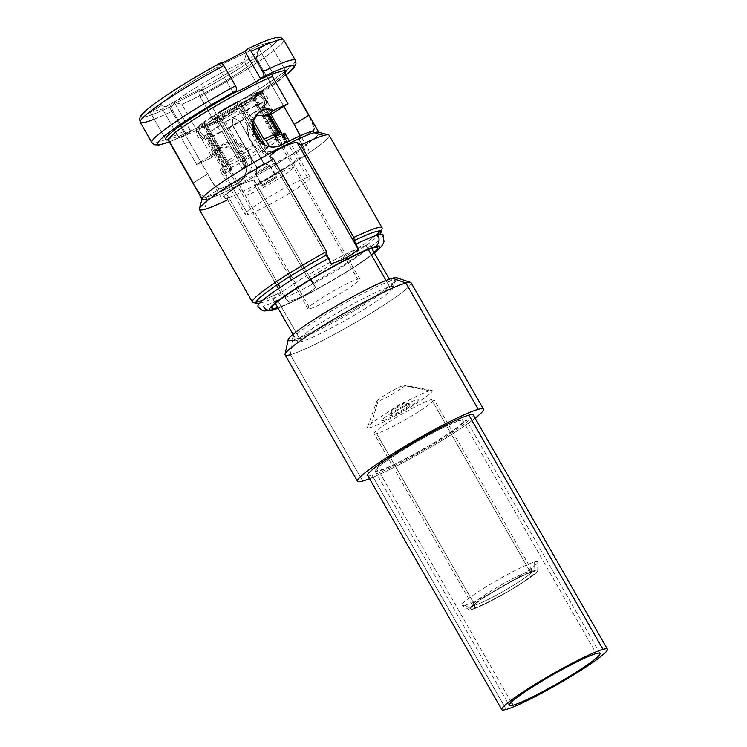 <?xml version="1.0" encoding="UTF-8"?>
<svg xmlns="http://www.w3.org/2000/svg" width="747" height="747" viewBox="0 0 747 747"><rect width="100%" height="100%" fill="white"/><g stroke="black" fill="none" stroke-linecap="round" stroke-linejoin="round"><path stroke-width="0.56" stroke-dasharray="3.73 2.8" d="M268.052 115.337L261.375 103.693A34.689 3.287 -29.8 0 0 247.22 110.005L253.233 120.5L247.22 110.005L248.49 109.015L242.252 99.108A37.359 3.539 -29.8 0 1 257.696 92.226C261.758 94.047 264.027 97.259 264.503 101.881A38.555 3.651 150.2 0 0 248.49 109.015L242.252 99.108L240.571 100.602L240.954 103.049A29.889 2.829 -29.8 0 1 252.794 97.773A29.889 2.829 150.2 0 0 240.954 103.049L252.654 123.488L240.954 103.049L240.571 100.602A32.028 3.035 -29.8 0 1 253.438 94.869L257.696 92.226A37.359 3.539 150.2 0 0 242.252 99.108L240.571 100.602A32.028 3.035 -29.8 0 1 253.438 94.869L252.794 97.773L273.888 134.609M275.298 134.03L254.288 97.353L254.932 94.449A32.028 3.035 -29.8 0 1 255.315 96.466L259.648 94.225A37.359 3.539 150.2 0 0 259.19 91.806L254.932 94.449A32.028 3.035 -29.8 0 1 256.576 94.85A32.028 3.035 -29.8 0 1 255.315 96.466L254.634 99.202L274.719 134.264L254.634 99.202A29.889 2.829 150.2 0 0 255.773 97.736A29.889 2.829 150.2 0 0 254.288 97.353A29.889 2.829 -29.8 0 1 255.754 97.437A29.889 2.829 -29.8 0 1 254.634 99.202L255.315 96.466L259.648 94.225C263.747 96.251 266.025 99.5 266.474 103.964A38.555 3.651 150.2 0 0 268.136 101.713A38.555 3.651 150.2 0 0 265.997 101.461C265.521 96.839 263.243 93.627 259.19 91.806A37.359 3.539 -29.8 0 1 260.946 91.694A37.359 3.539 -29.8 0 1 259.648 94.225C263.747 96.251 266.025 99.5 266.474 103.964L263.289 105.486L268.743 115.01L263.289 105.486A34.689 3.287 -29.8 0 0 264.681 103.347L270.816 114.058M260.843 141.295L267.715 153.303A29.889 2.829 -29.8 0 1 264.326 155.413L238.545 110.416L238.237 108.362A32.028 3.035 -29.8 0 1 220.421 118.493L218.731 119.987L224.221 130.566A38.555 3.651 150.2 0 0 246.389 117.961L240.114 107.839A37.359 3.539 -29.8 0 1 218.731 119.987A37.359 3.539 150.2 0 0 240.114 107.839L238.237 108.362A32.028 3.035 -29.8 0 1 220.421 118.493L218.731 119.987L224.221 130.566L225.389 129.38A34.689 3.287 -29.8 0 0 244.988 118.241L261.758 147.532A34.689 3.287 150.2 0 1 242.159 158.672L225.389 129.38L242.159 158.672L242.635 161.725L245.567 166.833L242.635 161.725A37.359 3.539 -29.8 0 0 264.018 149.568L266.94 154.676A37.359 3.539 -29.8 0 0 270.339 152.575L267.407 147.458A37.359 3.539 -29.8 0 0 282.207 137.159L278.715 135.973A34.689 3.287 150.2 0 1 265.157 145.422L248.387 116.13A34.689 3.287 -29.8 0 0 261.945 106.681L278.715 135.973L261.945 106.681L265.129 105.159C264.681 100.696 262.402 97.446 258.303 95.42A37.359 3.539 -29.8 0 1 243.513 105.729L249.787 115.85A38.555 3.651 150.2 0 0 265.129 105.159C264.681 100.696 262.402 97.446 258.303 95.42L253.971 97.661L253.289 100.397A29.889 2.829 -29.8 0 1 241.944 108.306A29.889 2.829 150.2 0 0 253.289 100.397L279.061 145.404L285.13 142.266L282.207 137.159L285.13 142.266A37.359 3.539 -29.8 0 0 286.474 141.071L285.214 138.858L286.474 141.071L280.414 144.208L275.839 136.215L280.414 144.208A29.889 2.829 -29.8 0 1 279.061 145.404L253.289 100.397L253.971 97.661A32.028 3.035 -29.8 0 1 241.636 106.251L243.513 105.729A37.359 3.539 150.2 0 0 258.303 95.42L253.971 97.661A32.028 3.035 -29.8 0 1 241.636 106.251L241.944 108.306L252.663 127.009M245.352 214.585A37.359 3.539 150.2 0 0 248.051 214.473A37.359 3.539 150.2 0 0 285.307 195.714A37.359 3.539 150.2 0 0 310.192 177.45A37.359 3.539 150.2 0 0 307.503 177.562A37.359 3.539 150.2 0 0 270.246 196.321A37.359 3.539 150.2 0 0 245.352 214.585L220.244 170.746A37.359 3.539 -29.8 0 0 222.251 170.82L225.174 175.928A37.359 3.539 -29.8 0 0 225.874 175.75L248.051 214.473L225.874 175.75A37.359 3.539 -29.8 0 0 226.668 175.508L223.745 170.4A37.359 3.539 -29.8 0 0 239.18 163.518L238.704 160.465A34.689 3.287 150.2 0 1 224.548 166.777L207.778 137.485A34.689 3.287 -29.8 0 0 221.934 131.173L238.704 160.465L221.934 131.173L220.767 132.35L215.276 121.78A37.359 3.539 -29.8 0 1 199.841 128.661C199.44 133.246 201.083 136.86 204.753 139.493A38.555 3.651 150.2 0 0 220.767 132.35L215.276 121.78L216.966 120.276L218.694 121.528A29.889 2.829 -29.8 0 1 206.854 126.803A29.889 2.829 150.2 0 0 218.694 121.528L244.465 166.525L242.103 168.626L239.18 163.518L242.103 168.626A37.359 3.539 -29.8 0 0 245.567 166.833L247.92 164.742L222.148 119.735L220.421 118.493L222.148 119.735A29.889 2.829 150.2 0 0 238.545 110.416A29.889 2.829 -29.8 0 1 222.148 119.735L247.92 164.742A29.889 2.829 -29.8 0 1 244.465 166.525L218.694 121.528L216.966 120.276A32.028 3.035 -29.8 0 1 204.09 126.019L199.841 128.661A37.359 3.539 150.2 0 0 215.276 121.78L216.966 120.276A32.028 3.035 -29.8 0 1 204.09 126.019L206.854 126.803L232.625 171.81A29.889 2.829 -29.8 0 1 231.813 172.053L310.08 308.716A29.889 2.829 150.2 0 0 339.885 293.711A29.889 2.829 150.2 0 0 359.802 279.098A29.889 2.829 150.2 0 0 357.645 279.182L279.369 142.518A29.889 2.829 -29.8 0 1 280.06 142.35L276.409 135.973M275.017 136.58L278.566 142.77A29.889 2.829 -29.8 0 1 279.369 142.518L357.645 279.182A29.889 2.829 150.2 0 0 327.84 294.197A29.889 2.829 150.2 0 0 307.923 308.81A29.889 2.829 150.2 0 0 310.08 308.716L231.813 172.053A29.889 2.829 -29.8 0 1 231.131 172.23L205.36 127.223L202.596 126.439A32.028 3.035 -29.8 0 1 202.213 124.422L197.89 126.663A37.359 3.539 150.2 0 0 198.347 129.082L202.596 126.439A32.028 3.035 -29.8 0 1 201.242 126.532A32.028 3.035 -29.8 0 1 202.213 124.422L205.005 125.375L230.776 170.372A29.889 2.829 -29.8 0 1 232.121 169.177L206.349 124.179A29.889 2.829 -29.8 0 1 217.694 116.271L243.466 161.268A29.889 2.829 -29.8 0 1 246.865 159.167L221.093 114.16A29.889 2.829 -29.8 0 1 237.49 104.841L263.261 149.839A29.889 2.829 -29.8 0 1 266.726 148.046L265.138 145.291L266.726 148.046L269.079 145.954M219.291 112.526A32.028 3.035 -29.8 0 1 237.107 102.395L238.797 100.901A37.359 3.539 150.2 0 0 217.424 113.049L219.291 112.526A32.028 3.035 -29.8 0 1 237.107 102.395L237.49 104.841A29.889 2.829 150.2 0 0 221.093 114.16L219.291 112.526M220.244 170.746A37.359 3.539 -29.8 0 1 221.784 168.402L224.716 173.509A37.359 3.539 -29.8 0 1 226.061 172.314L232.121 169.177L206.349 124.179L203.567 123.227A32.028 3.035 -29.8 0 1 215.892 114.636L214.025 115.159A37.359 3.539 150.2 0 0 199.234 125.468L203.567 123.227A32.028 3.035 -29.8 0 1 215.892 114.636L217.694 116.271A29.889 2.829 150.2 0 0 206.349 124.179L203.567 123.227L199.234 125.468A37.359 3.539 -29.8 0 1 214.025 115.159L219.469 125.515A38.555 3.651 150.2 0 0 204.136 136.206C200.429 133.424 198.795 129.838 199.234 125.468C198.795 129.838 200.429 133.424 204.136 136.206L207.208 134.488L223.979 163.78L223.138 167.207A37.359 3.539 -29.8 0 1 237.929 156.898L240.851 162.006A37.359 3.539 -29.8 0 1 244.25 159.895L241.318 154.788A37.359 3.539 -29.8 0 1 261.702 143.163M307.503 177.562L287.147 142.014L307.503 177.562M285.093 133.61A37.359 3.539 -29.8 0 1 284.14 135.375M226.061 172.314L223.138 167.207L226.061 172.314M259.825 141.454A34.689 3.287 150.2 0 0 240.936 152.22L224.165 122.938A34.689 3.287 -29.8 0 1 243.765 111.789L252.71 127.41L243.765 111.789L245.035 110.808L238.797 100.901L245.035 110.808A38.555 3.651 150.2 0 0 222.867 123.414L217.424 113.049A37.359 3.539 -29.8 0 1 238.797 100.901L237.107 102.395L237.49 104.841L263.261 149.839L265.624 147.747L263.822 144.601L265.624 147.747A37.359 3.539 -29.8 0 1 268.182 146.412M205.36 127.223A29.889 2.829 -29.8 0 1 203.884 127.139A29.889 2.829 -29.8 0 1 205.005 125.375A29.889 2.829 150.2 0 0 204.136 127.307A29.889 2.829 150.2 0 0 205.36 127.223M277.66 300.35L301.321 341.659A55.511 5.257 150.2 0 0 356.674 313.787A55.511 5.257 150.2 0 0 393.65 286.652A55.511 5.257 150.2 0 0 389.645 286.82L386.003 280.47L389.645 286.82A55.511 5.257 150.2 0 0 334.292 314.692A55.511 5.257 150.2 0 0 297.315 341.827A55.511 5.257 150.2 0 0 301.321 341.659L277.66 300.35A55.511 5.257 -29.8 0 1 273.654 300.509A55.511 5.257 -29.8 0 1 310.631 273.383A55.511 5.257 -29.8 0 1 365.983 245.502A55.511 5.257 -29.8 0 1 369.989 245.343A55.511 5.257 -29.8 0 1 333.013 272.468A55.511 5.257 -29.8 0 1 277.66 300.35M368.318 249.582L365.983 245.502L368.318 249.582M203.259 139.913C199.589 137.271 197.955 133.666 198.347 129.082A37.359 3.539 -29.8 0 1 196.312 128.708A37.359 3.539 -29.8 0 1 197.89 126.663C197.451 131.033 199.085 134.619 202.782 137.401A38.555 3.651 150.2 0 0 201.316 139.978A38.555 3.651 150.2 0 0 203.259 139.913M282.543 135.618L280.06 134.777A34.689 3.287 150.2 0 0 280.508 134.329M205.864 135.683L202.782 137.401C199.085 134.619 197.451 131.033 197.89 126.663L202.213 124.422L205.005 125.375L230.776 170.372L224.716 173.509L221.784 168.402L222.634 164.975L205.864 135.683L222.634 164.975A34.689 3.287 150.2 0 0 221.243 167.113A34.689 3.287 150.2 0 0 223.054 167.188L206.284 137.906A34.689 3.287 -29.8 0 1 204.473 137.831A34.689 3.287 -29.8 0 1 205.864 135.683M223.979 163.78L207.208 134.488A34.689 3.287 -29.8 0 1 220.767 125.048L237.537 154.33A34.689 3.287 150.2 0 0 223.979 163.78M269.415 114.702L262.869 103.273A34.689 3.287 -29.8 0 1 264.681 103.347M290.9 167.87A27.116 2.568 150.2 0 0 259.844 183.93A27.116 2.568 150.2 0 0 247.752 194.659A27.116 2.568 150.2 0 0 278.808 178.598A27.116 2.568 150.2 0 0 290.9 167.87M274.42 178.103A6.406 0.607 -29.8 0 1 271.563 180.634A6.406 0.607 -29.8 0 1 264.233 184.425A6.406 0.607 -29.8 0 1 267.09 181.894A6.406 0.607 -29.8 0 1 274.42 178.103M429.6 390.765A37.359 3.539 150.2 0 0 394.108 408.488A37.359 3.539 150.2 0 0 367.459 427.34A37.359 3.539 150.2 0 0 370.157 427.676L378.057 401.27A16.014 1.513 -29.8 0 1 376.899 401.12A16.014 1.513 -29.8 0 1 388.319 393.043A16.014 1.513 -29.8 0 1 403.529 385.452L429.6 390.765L403.529 385.452A16.014 1.513 -29.8 0 1 404.519 385.303A16.014 1.513 -29.8 0 1 394.761 392.782A16.014 1.513 -29.8 0 1 378.057 401.27L370.157 427.676A37.359 3.539 150.2 0 0 409.151 407.871A37.359 3.539 150.2 0 0 431.906 390.429A37.359 3.539 150.2 0 0 429.6 390.765M383.314 420.505A21.346 2.017 150.2 0 0 407.769 407.862A21.346 2.017 150.2 0 0 417.284 399.412A21.346 2.017 150.2 0 0 392.838 412.055A21.346 2.017 150.2 0 0 383.314 420.505M390.961 415.762A11.747 1.111 -29.8 0 1 396.19 411.111A11.747 1.111 -29.8 0 1 409.645 404.155A11.747 1.111 -29.8 0 1 404.407 408.805A11.747 1.111 -29.8 0 1 390.961 415.762A11.747 1.111 150.2 0 0 403.137 409.58A11.747 1.111 150.2 0 0 410.392 404.062A11.747 1.111 150.2 0 0 409.645 404.155L404.136 402.577A7.47 0.71 -29.8 0 1 404.613 402.512A7.47 0.71 -29.8 0 1 399.99 406.032A7.47 0.71 -29.8 0 1 392.24 409.963L390.961 415.762L392.24 409.963A7.47 0.71 -29.8 0 1 391.699 409.907A7.47 0.71 -29.8 0 1 396.984 406.153A7.47 0.71 -29.8 0 1 404.136 402.577L409.645 404.155A11.747 1.111 150.2 0 0 398.403 409.776A11.747 1.111 150.2 0 0 390.102 415.677A11.747 1.111 150.2 0 0 390.961 415.762M257.145 167.832L264.065 163.705L239.787 121.303L232.859 125.431L257.145 167.832L232.56 125.44L239.479 121.322L263.766 163.714L256.837 167.842L255.829 173.771L262.533 185.48A8.544 0.812 150.2 0 0 271.049 181.194A8.544 0.812 150.2 0 0 276.735 177.02A8.544 0.812 150.2 0 0 276.119 177.048L269.415 165.33A8.544 0.812 -29.8 0 1 270.031 165.311A8.544 0.812 -29.8 0 1 264.345 169.485A8.544 0.812 -29.8 0 1 255.829 173.771A8.544 0.812 -29.8 0 1 255.203 173.799A8.544 0.812 -29.8 0 1 260.899 169.625A8.544 0.812 -29.8 0 1 269.415 165.33L276.119 177.048A8.544 0.812 150.2 0 0 267.603 181.334A8.544 0.812 150.2 0 0 261.917 185.508A8.544 0.812 150.2 0 0 262.533 185.48L255.829 173.771A8.544 0.812 150.2 0 0 264.681 169.28A8.544 0.812 150.2 0 0 269.956 165.264A8.544 0.812 150.2 0 0 269.415 165.33L263.766 163.714L261.459 165.638L256.837 167.804L263.766 163.714L269.415 165.33A8.544 0.812 150.2 0 0 261.245 169.42A8.544 0.812 150.2 0 0 255.203 173.715A8.544 0.812 150.2 0 0 255.829 173.771L257.145 167.832M234.371 118.213L232.672 119.268L232.859 125.431L239.768 121.294L234.371 118.213L239.479 121.322L232.55 125.421L232.588 119.268L234.371 118.213M471.964 609.477A39.498 3.735 150.2 0 0 517.204 586.087A39.498 3.735 150.2 0 0 534.815 570.447A39.498 3.735 150.2 0 0 489.574 593.846A39.498 3.735 150.2 0 0 471.964 609.477A39.498 3.735 150.2 0 0 510.434 590.186A39.498 3.735 150.2 0 0 537.709 570.54A39.498 3.735 150.2 0 0 534.815 570.447L534.553 561.949A43.765 4.146 -29.8 0 1 537.765 562.052A43.765 4.146 -29.8 0 1 507.54 583.818A43.765 4.146 -29.8 0 1 464.914 605.191L471.964 609.477L464.914 605.191A43.765 4.146 -29.8 0 1 461.926 605.49A43.765 4.146 -29.8 0 1 489.892 584.537A43.765 4.146 -29.8 0 1 534.553 561.949L534.815 570.447A39.498 3.735 150.2 0 0 494.514 590.83A39.498 3.735 150.2 0 0 469.265 609.739A39.498 3.735 150.2 0 0 471.964 609.477M532.518 571.875A36.612 3.464 -29.8 0 1 516.196 586.367A36.612 3.464 -29.8 0 1 474.261 608.049A36.612 3.464 -29.8 0 1 490.583 593.557A36.612 3.464 -29.8 0 1 532.518 571.875A36.612 3.464 150.2 0 0 497.483 589.383A36.612 3.464 150.2 0 0 471.6 607.787A36.612 3.464 150.2 0 0 474.261 608.049L474.905 605.154A34.483 3.259 150.2 0 0 509.286 587.833A34.483 3.259 150.2 0 0 532.256 570.979A34.483 3.259 150.2 0 0 529.763 571.082L431.533 399.561A34.483 3.259 -29.8 0 1 434.026 399.458A34.483 3.259 -29.8 0 1 411.055 416.312A34.483 3.259 -29.8 0 1 376.675 433.633L474.905 605.154L376.675 433.633A34.483 3.259 -29.8 0 1 374.182 433.736A34.483 3.259 -29.8 0 1 397.152 416.882A34.483 3.259 -29.8 0 1 431.533 399.561L529.763 571.082A34.483 3.259 150.2 0 0 495.382 588.403A34.483 3.259 150.2 0 0 472.412 605.257A34.483 3.259 150.2 0 0 474.905 605.154A34.483 3.259 -29.8 0 1 472.393 604.911A34.483 3.259 -29.8 0 1 496.774 587.572A34.483 3.259 -29.8 0 1 529.763 571.082L532.518 571.875L529.763 571.082A34.483 3.259 -29.8 0 1 531.967 570.792A34.483 3.259 -29.8 0 1 510.668 587.011A34.483 3.259 -29.8 0 1 474.905 605.154L474.261 608.049A36.612 3.464 150.2 0 0 512.237 588.785A36.612 3.464 150.2 0 0 534.852 571.567A36.612 3.464 150.2 0 0 532.518 571.875M411.111 282.777A72.59 6.872 -29.8 0 1 362.753 318.259A72.59 6.872 -29.8 0 1 290.378 354.713L362.725 481.049L290.378 354.713A72.59 6.872 -29.8 0 1 285.13 354.928M369.532 478.678A72.59 6.872 150.2 0 0 475.139 418.199A72.59 6.872 150.2 0 1 369.532 478.678M460.385 420.402A50.17 4.743 -29.8 0 1 438.022 440.254A50.17 4.743 -29.8 0 1 380.559 469.975A50.17 4.743 -29.8 0 1 402.932 450.114A50.17 4.743 -29.8 0 1 460.385 420.402M391.017 280.956A59.9 5.668 150.2 0 0 327.149 313.535A59.9 5.668 150.2 0 0 292.563 340.725A59.9 5.668 150.2 0 0 295.719 340.146L292.712 340.128L295.719 340.146A59.9 5.668 150.2 0 0 351.221 312.554A59.9 5.668 150.2 0 0 395.098 282.002A59.9 5.668 150.2 0 0 391.017 280.956L392.436 278.201L391.017 280.956M291.489 340.445A62.673 5.929 -29.8 0 1 289.416 340.735L292.563 340.725M395.098 282.002L396.704 279.294A62.673 5.929 -29.8 0 1 350.791 311.266A62.673 5.929 -29.8 0 1 292.712 340.128A62.673 5.929 -29.8 0 1 288.137 339.773M290.378 354.713L292.712 340.128L290.378 354.713A72.59 6.872 150.2 0 0 365.33 316.719A72.59 6.872 150.2 0 0 410.598 282.403M396.517 277.697A62.673 5.929 -29.8 0 1 357.43 307.325A62.673 5.929 -29.8 0 1 292.712 340.128M285.998 75.055L272.888 84.598L229.927 111.256L215.201 119.473C214.249 120.006 213.082 119.184 211.718 117.008A82.73 7.825 150.2 0 0 295.382 60.292A82.73 7.825 -29.8 0 1 211.718 117.008L200.093 96.727A82.73 7.825 150.2 0 0 283.757 40.002A82.73 7.825 -29.8 0 1 200.093 96.727L211.718 117.008C213.082 119.184 214.249 120.006 215.201 119.473L217.993 116.999L202.148 89.341L199.365 91.816C198.646 92.759 198.889 94.393 200.093 96.727C198.889 94.393 198.646 92.759 199.365 91.816A78.463 7.423 -29.8 0 0 273.402 44.568A78.463 7.423 -29.8 0 0 247.677 48.919A78.463 7.423 -29.8 0 1 273.402 44.568A78.463 7.423 -29.8 0 1 199.365 91.816L202.148 89.341L174.826 103.469L172.043 105.943A78.463 7.423 -29.8 0 1 146.319 110.285A78.463 7.423 -29.8 0 1 220.356 63.047L217.573 65.521L221.943 63.262L217.573 65.521L233.409 93.188L217.573 65.521L220.486 62.953M283.897 106.401L256.268 58.163A49.853 4.715 -29.8 0 1 230.347 78.136A49.853 4.715 -29.8 0 1 181.876 104.365A49.853 4.715 150.2 0 0 228.442 79.313A49.853 4.715 150.2 0 0 256.314 58.686A49.853 4.715 150.2 0 0 256.268 58.163L258.49 49.283A56.258 5.322 -29.8 0 1 258.705 50.04A56.258 5.322 -29.8 0 1 226.294 73.897A56.258 5.322 -29.8 0 1 173.323 102.18L181.876 104.365L211.14 155.451A49.853 4.715 150.2 0 0 217.106 152.715C218.908 139.558 240.739 137.784 247.574 150.408L250.208 155.021C254.269 164.788 252.122 172.473 243.783 178.066A49.853 4.715 -29.8 0 1 219.842 188.739L225.547 198.702A49.853 4.715 150.2 0 0 275.26 173.668A49.853 4.715 150.2 0 0 308.464 149.297A49.853 4.715 150.2 0 0 304.869 149.447L299.164 139.484C301.508 138.046 299.855 133.003 294.187 124.375L256.268 58.163L258.49 49.283L269.406 42.504L257.313 45.903L273.159 73.57L257.313 45.903L246.398 52.682A56.258 5.322 150.2 0 0 190.186 82.954A56.258 5.322 150.2 0 0 161.221 105.579L150.306 112.358L162.407 108.959L173.323 102.18A56.258 5.322 150.2 0 0 229.534 71.908A56.258 5.322 150.2 0 0 258.49 49.283L269.406 42.504L257.313 45.903L246.398 52.682L244.176 61.562A49.853 4.715 150.2 0 0 195.593 87.857A49.853 4.715 150.2 0 0 169.784 107.764L161.221 105.579A56.258 5.322 -29.8 0 1 190.186 82.954A56.258 5.322 -29.8 0 1 246.398 52.682L244.176 61.562L273.542 112.834L244.176 61.562A49.853 4.715 -29.8 0 0 195.705 87.791A49.853 4.715 -29.8 0 0 169.765 107.736A49.853 4.715 -29.8 0 0 169.784 107.764L161.221 105.579L150.306 112.358L166.151 140.016L150.306 112.358L162.407 108.959L173.323 102.18L181.876 104.365L211.14 155.451L196.629 164.461L181.101 137.345L178.244 136.617L162.407 108.959L178.29 136.598A69.387 6.564 150.2 0 0 192.334 130.277L187.712 133.722L169.28 141.893M168.318 140.016L169.009 140.744A67.249 6.368 -29.8 0 1 168.402 140.361M259.657 303.207A72.057 6.816 150.2 0 0 282.805 293.879L288.305 301.601L280.19 287.427L288.305 301.601C298.651 298.791 307.755 294.085 315.626 287.474L254.139 180.111C243.662 182.436 234.558 187.142 226.817 194.239L227.648 199.851L276.521 285.177L227.648 199.851A74.719 7.068 -29.8 0 1 204.809 209.328L207.059 199.178L206.004 197.339C202.409 197.105 198.142 192.315 193.193 182.978L207.703 173.967L169.784 107.764L207.703 173.967C212.409 183.445 216.453 188.365 219.842 188.739L206.004 197.339A67.249 6.368 150.2 0 0 238.302 182.931L243.783 178.066A49.853 4.715 -29.8 0 1 219.842 188.739L206.004 197.339C202.409 197.105 198.142 192.315 193.193 182.978L207.703 173.967C212.409 183.445 216.453 188.365 219.842 188.739L225.547 198.702A49.853 4.715 150.2 0 1 221.943 198.842L169.765 107.736M167.3 139.698L178.244 136.617L167.3 139.698M269.406 42.504L285.251 70.171L269.406 42.504M256.268 58.163A49.853 4.715 -29.8 0 1 256.286 58.191L308.464 149.297M300.154 135.842L299.164 139.484L313.002 130.884C315.57 129.324 314.132 124.151 308.698 115.365L314.45 128.568M254.792 133.62L249.04 138.718L251.683 143.331C258.023 151.688 265.876 153.966 275.223 150.156L280.704 145.291L275.223 150.156A49.853 4.715 -29.8 0 1 299.164 139.484L313.002 130.884M193.193 182.978L169.009 140.744L167.701 139.745M331.042 263.663L328.11 258.527L331.042 263.663M326.15 255.119L269.555 156.291L326.15 255.119M318.353 132.163A67.249 6.368 -29.8 0 1 276.81 163.798A67.249 6.368 -29.8 0 1 207.059 199.178A67.249 6.368 -29.8 0 1 202.166 198.702M329.1 135.272A74.719 7.068 -29.8 0 1 254.96 185.723L307.932 278.211A74.719 7.068 150.2 0 0 375.013 235.912A74.719 7.068 -29.8 0 1 307.932 278.211L310.117 279.752A72.057 6.816 150.2 0 0 379.392 234.623M382.109 228.517A74.719 7.068 -29.8 0 1 380.438 230.991A74.719 7.068 150.2 0 0 382.072 227.77M193.324 129.773L178.29 136.598L181.101 137.345A67.249 6.368 -29.8 0 0 247.574 102.003A67.249 6.368 -29.8 0 0 285.121 73.514A67.249 6.368 -29.8 0 1 247.574 102.003A67.249 6.368 -29.8 0 1 181.101 137.345L196.629 164.461A67.249 6.368 150.2 0 0 211.494 157.701C212.101 146.169 233.606 141.379 241.823 155.507L244.465 160.119C248.434 170.223 246.379 177.833 238.302 182.931A67.249 6.368 -29.8 0 1 206.004 197.339L207.059 199.178L204.809 209.328A74.719 7.068 -29.8 0 1 199.412 209.543M252.383 302.04A74.719 7.068 150.2 0 0 255.988 302.264A74.719 7.068 -29.8 0 1 253.009 302.451M262.972 300.079A74.719 7.068 150.2 0 0 280.62 292.338L278.472 288.594L280.62 292.338A74.719 7.068 -29.8 0 1 262.972 300.079M282.805 293.879L280.62 292.338L282.805 293.879M272.291 310.22L272.281 310.22A8.544 7.956 74.3 0 1 263.177 306.223A72.057 6.816 -29.8 0 1 257.976 306.429M154.209 119.165A82.73 7.825 150.2 0 0 172.781 110.855C171.577 108.53 171.334 106.896 172.043 105.943A78.463 7.423 -29.8 0 1 146.319 110.285A78.463 7.423 -29.8 0 1 220.356 63.047M178.29 136.598A69.387 6.564 150.2 0 0 192.334 130.277C203.277 125.477 211.28 121.341 216.331 117.858L217.993 116.999L202.148 89.341L174.826 103.469L172.043 105.943C171.334 106.896 171.577 108.53 172.781 110.855L184.397 131.136C185.779 133.311 186.937 134.133 187.889 133.601A78.463 7.423 -29.8 0 1 169.242 141.837A78.463 7.423 150.2 0 0 187.889 133.601C186.937 134.133 185.779 133.311 184.397 131.136A82.73 7.825 -29.8 0 1 151.8 142.518A82.73 7.825 150.2 0 0 184.397 131.136L172.781 110.855A82.73 7.825 -29.8 0 1 140.184 122.237M215.201 119.473A78.463 7.423 150.2 0 0 285.961 74.989A78.463 7.423 -29.8 0 1 215.201 119.473L217.993 116.999M216.331 117.858A69.387 6.564 150.2 0 0 284.934 72.991A69.387 6.564 150.2 0 1 216.331 117.858C211.28 121.341 203.277 125.477 192.334 130.277M227.648 199.851L226.817 194.239L278.239 284.019L226.817 194.239C234.558 187.142 243.662 182.436 254.139 180.111L254.96 185.723A74.719 7.068 150.2 0 0 328.465 134.862M174.826 103.469L190.672 131.127L174.826 103.469M207.059 199.178A67.249 6.368 150.2 0 0 274.121 165.404A67.249 6.368 150.2 0 0 318.913 132.536L318.764 132.275M211.494 157.701A67.249 6.368 -29.8 0 1 196.629 164.461L211.14 155.451A49.853 4.715 150.2 0 0 217.106 152.715L211.494 157.701L215.229 150.819L228.442 146.795L241.823 155.507L247.574 150.408L235.202 142.023L221.401 145.329L217.106 152.715L211.494 157.701M249.04 138.718L247.145 127.522L252.439 117.765L255.521 115.645L247.593 125.589L249.04 138.718M257.435 138.223L251.683 143.331C258.023 151.688 265.876 153.966 275.223 150.156A49.853 4.715 -29.8 0 1 299.164 139.484L304.869 149.447A49.853 4.715 150.2 0 0 255.157 174.481A49.853 4.715 150.2 0 0 221.943 198.842M238.302 182.931L246.771 176.012L252.103 166.245L250.208 155.021L244.465 160.119L246.426 171.493L241.057 181.073L238.302 182.931M187.889 133.601L190.672 131.127M383.024 234.81A72.057 6.816 -29.8 0 1 312.078 283.16L315.626 287.474C307.755 294.085 298.651 298.791 288.305 301.601L284.756 297.287A72.057 6.816 -29.8 0 1 263.177 306.223M278.005 308.119A63.514 6.013 150.2 0 0 327.709 283.216A63.514 6.013 150.2 0 0 374.35 252.944A63.514 6.013 150.2 0 1 327.709 283.216A63.514 6.013 150.2 0 1 278.005 308.119M307.932 278.211L254.96 185.723L254.139 180.111L315.626 287.474L310.117 279.752L307.932 278.211M374.07 252.458A60.843 5.761 -29.8 0 1 327.588 282.992A60.843 5.761 -29.8 0 1 277.725 307.633M511.275 702.227L378.86 471.03A52.309 4.949 -29.8 0 1 375.087 471.18A52.309 4.949 -29.8 0 1 409.926 445.614A52.309 4.949 -29.8 0 1 462.085 419.347L596.227 653.569L462.085 419.347A52.309 4.949 -29.8 0 1 465.867 419.188A52.309 4.949 -29.8 0 1 431.019 444.754A52.309 4.949 -29.8 0 1 378.86 471.03L511.275 702.227M473.271 414.949A60.843 5.761 -29.8 0 1 432.746 444.689A60.843 5.761 -29.8 0 1 372.071 475.241L506.214 709.473L372.071 475.241A60.843 5.761 -29.8 0 1 367.673 475.419M310.192 177.45L289.294 140.95M359.802 279.098L277.548 135.487M276.455 133.573L255.754 97.437M307.923 308.81L291.479 280.088M289.528 276.679L203.884 127.139M255.773 97.736L256.576 94.85M204.136 127.307L201.242 126.532M393.65 286.652L389.374 279.191M371.726 248.368L369.989 245.343M273.654 300.509L275.382 303.534M293.039 334.367L297.315 341.827M196.312 128.708C196.181 134.525 197.852 138.279 201.316 139.978M260.946 91.694C266.025 94.524 268.416 97.866 268.136 101.713M204.473 137.831L221.243 167.113M367.459 427.34L376.899 401.12M431.906 390.429L404.519 385.303M264.065 163.705L239.787 121.303L234.437 118.213M256.837 167.842L232.56 125.44M232.588 119.268L232.55 125.421M410.392 404.062L404.613 402.512M391.699 409.907L390.102 415.677M270.031 165.311L276.735 177.02M255.203 173.799L261.917 185.508M264.027 163.677L269.956 165.264M256.837 167.804L255.203 173.715M532.256 570.979L434.026 399.458M472.412 605.257L374.182 433.736M537.709 570.54L537.765 562.052M469.265 609.739L461.926 605.49M471.6 607.787L472.393 604.911M534.852 571.567L531.967 570.792M256.314 58.686L258.705 50.04M313.553 130.65L299.706 139.25M215.528 118.287C250.133 100.247 287.8 73.215 284.952 72.571M257.995 112.844L252.495 117.718M215.659 150.418L221.159 145.544M246.762 176.012L241.262 180.895M374.415 253.074L359.68 263.644L328.129 283.02L308.427 293.879L278.08 308.25M375.087 471.18L509.23 705.401M600.009 653.42L465.867 419.188"/><path stroke-width="1.12" d="M268.182 146.412A37.359 3.539 -29.8 0 1 269.079 145.954L266.156 140.847A37.359 3.539 -29.8 0 1 281.6 133.965L284.523 139.073A37.359 3.539 -29.8 0 1 285.317 138.83L287.147 142.014L285.317 138.83A37.359 3.539 -29.8 0 1 286.017 138.653L283.094 133.545A37.359 3.539 -29.8 0 1 285.093 133.61L289.294 140.95M284.14 135.375A37.359 3.539 -29.8 0 1 283.552 135.963L285.214 138.858L283.552 135.963L282.543 135.618M261.702 143.163A37.359 3.539 -29.8 0 1 262.701 142.64L263.822 144.601L262.701 142.64L260.535 141.08L252.71 127.41L260.535 141.08A34.689 3.287 150.2 0 0 259.825 141.454M276.409 135.973L275.298 134.03M274.719 134.264L275.839 136.215L274.719 134.264M252.663 127.009L260.843 141.295M265.138 145.291L252.654 123.488L265.138 145.291M273.888 134.609L275.017 136.58M386.003 280.47L368.318 249.582L386.003 280.47M268.052 115.337L278.145 132.975A34.689 3.287 150.2 0 0 263.99 139.287L253.233 120.5L263.99 139.287L266.156 140.847L269.079 145.954M279.929 134.544L268.743 115.01L279.929 134.544M280.508 134.329A34.689 3.287 150.2 0 0 281.451 132.63A34.689 3.287 150.2 0 0 279.639 132.555L269.415 114.702M362.725 481.049A72.59 6.872 150.2 0 0 369.532 478.678A72.59 6.872 150.2 0 1 362.725 481.049A72.59 6.872 150.2 0 1 357.486 481.255A72.59 6.872 150.2 0 1 405.836 445.782A72.59 6.872 150.2 0 1 478.22 409.328L405.873 282.992A72.59 6.872 -29.8 0 1 411.111 282.777L483.458 409.113A72.59 6.872 150.2 0 0 478.22 409.328A72.59 6.872 150.2 0 0 395.088 452.318A72.59 6.872 150.2 0 0 362.725 481.049M357.486 481.255L285.13 354.928A72.59 6.872 -29.8 0 1 333.489 319.445A72.59 6.872 -29.8 0 1 405.873 282.992L478.22 409.328A72.59 6.872 150.2 0 1 475.139 418.199A72.59 6.872 150.2 0 0 483.458 409.113M292.712 340.128A62.673 5.929 -29.8 0 1 291.489 340.445M289.416 340.735A62.673 5.929 -29.8 0 1 325.608 312.283A62.673 5.929 -29.8 0 1 392.436 278.201A62.673 5.929 -29.8 0 1 396.704 279.294M285.065 354.293L288.137 339.773A62.673 5.929 -29.8 0 1 332.182 308.352A62.673 5.929 -29.8 0 1 392.436 278.201L405.873 282.992A72.59 6.872 150.2 0 0 336.085 317.905A72.59 6.872 150.2 0 0 285.065 354.293A72.59 6.872 150.2 0 0 290.378 354.713M410.598 282.403A72.59 6.872 150.2 0 0 405.873 282.992L392.436 278.201A62.673 5.929 -29.8 0 1 396.517 277.697L410.598 282.403M193.193 182.978L169.009 140.744A67.249 6.368 -29.8 0 1 168.402 140.361A67.249 6.368 -29.8 0 1 205.939 111.873A67.249 6.368 -29.8 0 1 272.412 76.53L288.043 103.824L273.542 112.834L288.043 103.824L272.412 76.53L273.113 73.598A69.387 6.564 150.2 0 0 259.078 79.92L263.514 76.586A78.463 7.423 -29.8 0 1 285.961 74.989A78.463 7.423 150.2 0 0 263.514 76.586C264.233 75.643 263.99 74.009 262.785 71.675A82.73 7.825 -29.8 0 1 295.382 60.292A82.73 7.825 150.2 0 0 262.785 71.675L251.16 51.384A82.73 7.825 -29.8 0 1 283.757 40.002A82.73 7.825 150.2 0 0 251.16 51.384C249.797 49.218 248.63 48.396 247.677 48.919L244.885 51.394L260.731 79.061L244.885 51.394L221.943 63.262L244.885 51.394L247.677 48.919C248.63 48.396 249.797 49.218 251.16 51.384L262.785 71.675C263.99 74.009 264.233 75.643 263.514 76.586L259.078 79.92C248.891 86.054 240.889 90.191 235.072 92.329A69.387 6.564 150.2 0 0 166.198 139.988L168.318 140.016M167.673 139.745L168.402 140.361A67.249 6.368 -29.8 0 1 205.939 111.873A67.249 6.368 -29.8 0 1 272.412 76.53L273.113 73.598A69.387 6.564 150.2 0 0 259.078 79.92C248.891 86.054 240.889 90.191 235.072 92.329A69.387 6.564 150.2 0 0 166.198 139.988L167.701 139.745M166.151 140.016L167.3 139.698L166.151 140.016M300.154 135.842L294.187 124.375L308.698 115.365L284.514 73.131L285.205 70.199A69.387 6.564 150.2 0 1 284.934 72.991A69.387 6.564 150.2 0 0 285.205 70.199L284.514 73.131L308.698 115.365L294.187 124.375L283.897 106.401M314.45 128.568L313.002 130.884L314.057 132.733L313.002 130.884A67.249 6.368 150.2 0 0 280.704 145.291A67.249 6.368 -29.8 0 1 313.002 130.884L313.544 130.66M254.792 133.62L252.897 121.892L258.667 112.274L265.783 109.333L273.346 110.509L267.725 115.496A49.853 4.715 150.2 0 1 273.542 112.834A49.853 4.715 150.2 0 0 267.725 115.496L255.521 115.645L267.725 115.496L273.346 110.509A67.249 6.368 -29.8 0 1 288.043 103.824A67.249 6.368 150.2 0 0 273.346 110.509C262.29 103.954 246.631 119.371 254.792 133.62L257.435 138.223C264.195 146.748 271.945 149.101 280.704 145.291C271.945 149.101 264.195 146.748 257.435 138.223M284.952 72.571L285.121 73.514A67.249 6.368 -29.8 0 0 284.514 73.131A67.249 6.368 -29.8 0 1 285.121 73.514L318.913 132.536A67.249 6.368 150.2 0 0 314.057 132.733A67.249 6.368 -29.8 0 1 318.353 132.163L328.465 134.862A74.719 7.068 150.2 0 0 323.703 135.496A74.719 7.068 -29.8 0 1 329.1 135.272L382.072 227.77A74.719 7.068 150.2 0 0 353.835 237.471L300.864 144.974A74.719 7.068 -29.8 0 1 323.703 135.496L314.057 132.733L323.703 135.496A74.719 7.068 150.2 0 0 300.864 144.974L296.876 142.173L358.364 249.535C350.259 256.258 341.155 260.974 331.042 263.663L326.971 254.671L326.514 251.59L326.971 254.671A72.057 6.816 150.2 0 0 256.623 303.422L253.009 302.451A74.719 7.068 -29.8 0 1 326.514 251.59L273.542 159.102L326.514 251.59A74.719 7.068 150.2 0 0 252.383 302.04L199.412 209.543A74.719 7.068 -29.8 0 1 273.542 159.102L269.555 156.291C277.296 149.204 286.4 144.498 296.876 142.173C286.4 144.498 277.296 149.204 269.555 156.291L273.542 159.102A74.719 7.068 150.2 0 0 199.374 208.796L202.166 198.702A67.249 6.368 -29.8 0 1 249.722 164.891A67.249 6.368 -29.8 0 1 314.057 132.733A67.249 6.368 150.2 0 0 246.996 166.506A67.249 6.368 150.2 0 0 202.204 199.374A67.249 6.368 150.2 0 0 207.059 199.178M328.11 258.527L326.15 255.119L328.11 258.527M220.356 63.047C221.308 62.515 222.466 63.336 223.848 65.512L235.464 85.802C236.668 88.127 236.911 89.761 236.201 90.714L233.409 93.188L236.201 90.714C236.911 89.761 236.668 88.127 235.464 85.802L223.848 65.512C222.466 63.336 221.308 62.515 220.356 63.047L220.505 62.944C193.931 77.427 165.629 95.056 151.492 105.971C140.922 114.263 140.557 116.28 140.212 116.943L139.596 118.801L140.184 122.237A82.73 7.825 150.2 0 0 154.209 119.165M199.374 208.796A74.719 7.068 150.2 0 0 204.809 209.328A74.719 7.068 150.2 0 0 227.648 199.851M375.013 235.912A74.719 7.068 150.2 0 0 380.438 230.991A74.719 7.068 -29.8 0 1 375.013 235.912M255.988 302.264A74.719 7.068 150.2 0 0 262.972 300.079A74.719 7.068 -29.8 0 1 255.988 302.264M278.472 288.594L276.521 285.177L278.472 288.594M256.623 303.422A72.057 6.816 150.2 0 0 259.657 303.207M379.392 234.623A72.057 6.816 150.2 0 0 381.11 232.121A72.057 6.816 150.2 0 0 354.293 240.543L353.835 237.471A74.719 7.068 -29.8 0 1 382.109 228.517L381.11 232.121M263.177 306.223A8.544 7.956 -105.7 0 0 272.281 310.22L264.438 310.957C264.886 310.967 261.329 311.116 257.976 306.429A72.057 6.816 -29.8 0 1 328.923 258.079L331.042 263.663C341.155 260.974 350.259 256.258 358.364 249.535L356.244 243.952A72.057 6.816 -29.8 0 1 377.823 235.025A8.544 7.956 74.3 0 1 375.255 246.622A63.514 6.013 150.2 0 0 302.516 284.233A63.514 6.013 150.2 0 0 274.196 309.379A8.544 7.956 74.3 0 1 272.281 310.22A8.544 7.956 -105.7 0 0 274.196 309.379A63.514 6.013 150.2 0 0 278.005 308.119A63.514 6.013 150.2 0 1 274.196 309.379A63.514 6.013 150.2 0 1 302.516 284.233A63.514 6.013 150.2 0 1 375.255 246.622A8.544 7.956 -105.7 0 0 377.823 235.025A72.057 6.816 -29.8 0 1 383.024 234.81L383.995 241.505L382.828 244.493L381.017 247.014L374.415 253.074M300.864 144.974L353.835 237.471L354.293 240.543L358.364 249.535L296.876 142.173L300.864 144.974M223.848 65.512A82.73 7.825 150.2 0 0 140.184 122.237A82.73 7.825 -29.8 0 1 223.848 65.512M285.998 75.055L293.973 67.678L295.98 63.654L295.382 60.292L283.757 40.002C282.067 38.032 280.536 37.145 279.173 37.35L276.679 37.481C269.947 38.881 260.339 42.654 247.855 48.807L247.677 48.919M235.464 85.802A82.73 7.825 150.2 0 0 151.8 142.518A82.73 7.825 -29.8 0 1 235.464 85.802M236.201 90.714A78.463 7.423 150.2 0 0 168.122 133.106A78.463 7.423 150.2 0 0 169.242 141.837A78.463 7.423 -29.8 0 1 168.122 133.106A78.463 7.423 -29.8 0 1 236.201 90.714M285.251 70.171L273.159 73.57L285.251 70.171M278.239 284.019L280.19 287.427L278.239 284.019M374.35 252.944A63.514 6.013 150.2 0 0 375.255 246.622A63.514 6.013 150.2 0 1 374.35 252.944M277.725 307.633A60.843 5.761 -29.8 0 1 276.315 308.063A60.843 5.761 -29.8 0 1 303.45 283.972A60.843 5.761 -29.8 0 1 373.136 247.939A60.843 5.761 -29.8 0 1 374.07 252.458M513.002 705.252L511.275 702.227L513.002 705.252A52.309 4.949 150.2 0 0 565.162 678.986A52.309 4.949 150.2 0 0 600.009 653.42A52.309 4.949 150.2 0 0 596.227 653.569A52.309 4.949 150.2 0 0 544.068 679.835A52.309 4.949 150.2 0 0 509.23 705.401A52.309 4.949 150.2 0 0 513.002 705.252A52.309 4.949 150.2 0 0 572.912 674.27A52.309 4.949 150.2 0 0 596.227 653.569A52.309 4.949 150.2 0 0 536.327 684.551A52.309 4.949 150.2 0 0 513.002 705.252M501.816 709.65L367.673 475.419A60.843 5.761 -29.8 0 1 408.207 445.679A60.843 5.761 -29.8 0 1 468.883 415.127L603.025 649.348A60.843 5.761 -29.8 0 1 575.9 673.439A60.843 5.761 -29.8 0 1 506.214 709.473A60.843 5.761 -29.8 0 1 533.339 685.391A60.843 5.761 -29.8 0 1 603.025 649.348L468.883 415.127A60.843 5.761 -29.8 0 1 473.271 414.949L607.414 649.171A60.843 5.761 150.2 0 0 603.025 649.348A60.843 5.761 150.2 0 0 542.35 679.91A60.843 5.761 150.2 0 0 501.816 709.65A60.843 5.761 150.2 0 0 506.214 709.473A60.843 5.761 150.2 0 0 566.889 678.911A60.843 5.761 150.2 0 0 607.414 649.171M277.548 135.487L276.455 133.573M291.479 280.088L289.528 276.679M389.374 279.191L371.726 248.368M275.382 303.534L293.039 334.367M270.816 114.058L281.451 132.63M168.402 140.361L202.204 199.374M140.184 122.237L151.8 142.518L154.396 144.741L158.887 145.049L169.28 141.893M278.08 308.25L272.291 310.22"/></g></svg>
